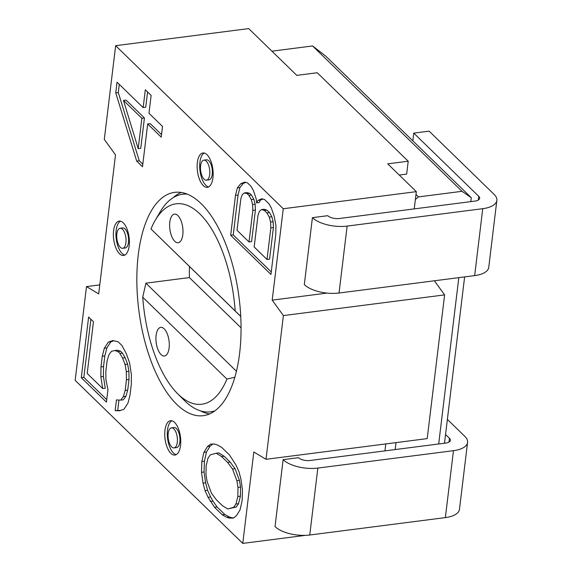 <?xml version="1.0" encoding="UTF-8"?>
<svg xmlns="http://www.w3.org/2000/svg" width="572" height="572" viewBox="0 0 572 572"><rect width="100%" height="100%" fill="white"/><g stroke="black" fill="none" stroke-linecap="round" stroke-linejoin="round"><path stroke-width="0.86" d="M272.2 300.128L283.397 315.587L266.009 459.302L253.825 452.009L242.764 543.4L75.154 380.344L86.494 286.601L98.684 293.894L115.508 154.876L104.304 139.418L115.651 45.681L283.262 208.737L272.2 300.128L326.998 293.093M176.805 404.418A112.577 50.508 -97.3 0 0 203.282 415.68A112.577 50.508 -97.3 0 0 241.048 326.183A112.577 50.508 -97.3 0 0 201.101 203.618A112.577 50.508 -97.3 0 0 174.617 192.356A112.577 50.508 -97.3 0 0 136.851 281.86A112.577 50.508 -97.3 0 0 176.805 404.418M107.951 389.668L105.913 379.708L105.806 371.636L107.1 360.932L108.93 354.74L111.519 351.272L114.85 350.536L117.968 351.573L119.905 353.453L122.587 358.065L125.061 364.45L126.348 371.686L126.455 379.758L125.161 390.462L123.33 396.653L120.742 400.121L116.445 399.921L115.151 410.617L119.448 410.818L123.967 409.23L127.949 403.138L129.994 395.166L131.288 384.47L131.403 374.61L129.579 362.87L126.355 353.753L121.95 345.481L118.082 341.713L112.813 340.576L108.294 342.163L104.311 348.255L102.266 356.227L100.972 366.931L100.858 376.784L102.681 388.524L87.201 373.466L93.458 321.75L88.624 317.045L81.281 377.677L106.442 402.145L107.951 389.668M115.744 92.886L136.694 161.104L142.5 166.752L147.676 123.952L161.225 137.13L162.519 126.426L148.97 113.249L151.13 95.417L145.324 89.768L143.164 107.608L117.038 82.189L115.744 92.886L118.304 92.557L119.298 84.384M222.215 514.779L214.507 507.278L208.051 497.282L205.026 490.619L203.06 483.133L201.494 472.322L201.845 461.511L203.904 452.366L207.486 446.553L210.66 444.072L214.486 444.079L217.26 444.916L221.75 447.426L229.458 454.926L235.914 464.922L238.939 471.585L240.905 479.071L242.471 489.882L242.12 500.693L240.054 509.838L236.479 515.651L233.304 518.132L229.472 518.125L226.705 517.288L222.215 514.779L224.775 514.45L217.06 506.949L214.507 507.278M256.621 202.903L256.163 198.741L253.339 190.419L250.972 186.257L247.547 182.918L244.773 182.082L240.74 183.734L237.366 187.888L235.5 195.367L230.673 235.264L270.949 274.453L275.783 234.549L275.933 225.404L274.167 216.252L271.335 207.929L268.969 203.768L264.686 199.599L261.912 198.756L257.879 200.407L256.621 202.903L259.18 202.574L260.439 200.086L257.879 200.407M174.624 422.436A17.317 7.772 -97.3 0 0 170.549 420.706A17.317 7.772 -97.3 0 0 164.736 434.477A17.317 7.772 -97.3 0 0 170.885 453.331A17.317 7.772 -97.3 0 0 174.953 455.062A17.317 7.772 -97.3 0 0 180.766 441.291A17.317 7.772 -97.3 0 0 174.624 422.436M123.259 222.844A17.317 7.772 -97.3 0 0 119.183 221.114A17.317 7.772 -97.3 0 0 113.37 234.877A17.317 7.772 -97.3 0 0 119.519 253.739A17.317 7.772 -97.3 0 0 123.595 255.47A17.317 7.772 -97.3 0 0 129.401 241.699A17.317 7.772 -97.3 0 0 123.259 222.844M207.021 154.705A17.317 7.772 -97.3 0 0 202.946 152.974A17.317 7.772 -97.3 0 0 197.133 166.745A17.317 7.772 -97.3 0 0 203.282 185.6A17.317 7.772 -97.3 0 0 207.357 187.33A17.317 7.772 -97.3 0 0 213.163 173.566A17.317 7.772 -97.3 0 0 207.021 154.705M266.009 459.302L427.212 438.61L444.608 294.895L434.384 280.78M444.608 294.895L283.397 315.587M458.815 277.649L438.688 443.979M396.024 442.614L395.188 449.563M385.793 443.929L384.949 450.879M414.235 208.887L416.323 191.656L387.737 163.849L408.208 161.225L317.253 72.744L296.782 75.368L248.713 28.6L115.651 45.681M271.907 51.173L312.584 45.953L325.783 56.149L471.299 197.726L470.827 201.63M312.584 45.953L461.997 191.313L471.299 197.726M415.98 194.444L418.504 196.897L461.997 191.313M399.242 175.046L406.649 174.095L408.208 161.225M415.379 199.421L418.504 196.897M413.771 133.119L429.122 131.145L494.086 194.351A25.983 11.411 -173.1 0 1 496.846 200.429A25.983 11.411 -173.1 0 1 482.747 208.68L347.132 226.09A25.983 11.411 -173.1 0 1 312.412 217.667L327.763 215.694A8.659 3.804 6.9 0 0 339.339 218.504L474.953 201.094A8.659 3.804 6.9 0 0 479.651 198.348A8.659 3.804 6.9 0 0 478.735 196.318L413.771 133.119L412.834 140.841M283.126 459.652L275.025 526.59A25.983 11.411 6.9 0 0 309.752 535.006L317.846 468.075A25.983 11.411 -173.1 0 1 283.126 459.652L298.477 457.686A8.659 3.804 6.9 0 0 310.053 460.489L445.674 443.086A8.659 3.804 6.9 0 0 450.371 440.333A8.659 3.804 6.9 0 0 449.449 438.309L445.552 434.513L464.621 276.898M445.552 434.513L444.494 443.236M312.412 217.667L304.311 284.599A25.983 11.411 6.9 0 0 339.032 293.021L474.653 275.611A25.983 11.411 6.9 0 0 488.745 267.36L496.846 200.429M416.323 191.656L283.262 208.737M309.752 535.006L445.366 517.603A25.983 11.411 6.9 0 0 459.466 509.345L467.567 442.413A25.983 11.411 -173.1 0 0 464.8 436.336L447.383 419.39M467.567 442.413A25.983 11.411 -173.1 0 1 453.467 450.672L317.846 468.075M305.469 535.349L242.764 543.4M99.771 284.899L86.494 286.601M209.559 413.949A112.577 50.508 82.7 0 1 200.45 410.86M173.094 197.74A112.577 50.508 82.7 0 1 181.131 192.449M241.062 327.849L189.389 277.584A109.695 49.213 82.7 0 1 189.468 266.573M214.972 410.818A109.695 49.213 82.7 0 1 210.589 411.833A109.695 49.213 82.7 0 1 184.198 400.278L177.506 393.586A101.037 45.331 82.7 0 1 142.735 297.183L145.889 283.169L189.389 277.584M240.748 316.459L150.987 228.964A101.037 45.331 82.7 0 1 155.255 220.249L160.046 212.083A109.695 49.213 82.7 0 1 182.661 194.23A109.695 49.213 82.7 0 1 187.158 194.115M150.987 228.964L240.74 316.359M155.255 220.249A101.037 45.331 82.7 0 1 203.067 217.303A101.037 45.331 82.7 0 1 235.171 310.861M177.871 215.551A14.436 6.478 -97.3 0 0 174.481 214.107A14.436 6.478 -97.3 0 0 169.634 225.582A14.436 6.478 -97.3 0 0 174.76 241.298A14.436 6.478 -97.3 0 0 178.149 242.742A14.436 6.478 -97.3 0 0 182.997 231.267A14.436 6.478 -97.3 0 0 177.871 215.551M236.45 371.271L145.889 283.169M234.863 377.248L226.912 379.079A101.037 45.331 82.7 0 1 177.506 393.586M142.735 297.183L226.912 379.079M164.164 328.821A14.436 6.478 -97.3 0 0 160.768 327.377A14.436 6.478 -97.3 0 0 155.927 338.853A14.436 6.478 -97.3 0 0 161.054 354.568A14.436 6.478 -97.3 0 0 164.443 356.013A14.436 6.478 -97.3 0 0 169.291 344.537A14.436 6.478 -97.3 0 0 164.164 328.821M106.742 399.628L83.841 377.348L81.281 377.677M83.841 377.348L90.876 319.233M100.858 376.784L103.418 376.455L105.241 388.195L102.681 388.524M103.418 376.455L103.525 366.602L100.972 366.931M103.525 366.602L104.826 355.898L102.266 356.227M104.826 355.898L106.871 347.926L104.311 348.255M106.871 347.926L110.854 341.834L108.294 342.163M110.854 341.834L113.814 340.79M120.578 410.424L115.151 410.617M117.71 410.288L118.947 400.035M123.33 396.653L125.89 396.324L123.302 399.792L120.742 400.121M125.89 396.324L127.72 390.133L125.161 390.462M127.72 390.133L129.015 379.429L126.455 379.758M129.015 379.429L128.907 371.357L126.348 371.686M128.907 371.357L127.62 364.128L125.061 364.45M127.62 364.128L125.146 357.736L122.587 358.065M125.146 357.736L122.465 353.124L119.905 353.453M122.465 353.124L120.528 351.244L117.968 351.573M120.528 351.244L117.41 350.207L114.85 350.536M142.8 164.228L139.253 160.775L118.304 92.557M139.253 160.775L136.694 161.104M147.576 91.963L145.724 107.279L143.164 107.608M161.526 134.606L150.236 123.623L147.676 123.952M138.202 148.62L140.762 148.291L144.43 117.975L126.047 100.093L123.488 100.422L138.202 148.62L141.87 118.304L123.488 100.422M144.43 117.975L141.87 118.304M217.06 506.949L212.977 501.115L210.417 501.444M212.977 501.115L210.61 496.954L208.051 497.282M210.61 496.954L207.586 490.297L205.026 490.619M207.586 490.297L205.62 482.804L203.06 483.133M205.62 482.804L204.054 471.993L201.494 472.322M204.054 471.993L204.404 461.182L201.845 461.511M204.404 461.182L206.463 452.037L203.904 452.366M206.463 452.037L210.046 446.224L207.486 446.553M210.046 446.224L212.791 444.072M233.733 517.803L229.472 518.125M232.032 517.796L229.265 516.959L226.705 517.288M229.265 516.959L224.775 514.45M227.706 508.973L236.215 506.999L238.531 503.675L240.397 496.196L240.547 487.051L239.432 480.394L235.099 468.74L230.158 462.076L224.16 456.241L218.811 452.902L216.252 453.231L221.6 456.57L227.599 462.405L232.539 469.069L236.872 480.723L237.988 487.38L237.838 496.525L235.971 504.003L233.655 507.328L227.706 508.973L222.365 505.634L216.366 499.799L211.425 493.136L207.093 481.481L205.977 474.824L206.127 465.679L207.993 458.201L210.31 454.876L216.252 453.231M224.16 456.241L221.6 456.57M230.158 462.076L227.599 462.405M235.099 468.74L232.539 469.069M239.432 480.394L236.872 480.723M240.547 487.051L237.988 487.38M240.397 496.196L237.838 496.525M238.531 503.675L235.971 504.003M236.215 506.999L233.655 507.328M260.439 200.086L262.927 199.063M271.257 271.929L233.233 234.942L230.673 235.264M233.233 234.942L238.059 195.038L235.5 195.367M238.059 195.038L239.925 187.559L237.366 187.888M239.925 187.559L243.3 183.405L240.74 183.734M243.3 183.405L245.781 182.389M249.02 241.963L251.58 241.634L255.405 210.046L255.148 204.225L253.839 199.235L251.465 195.073L249.749 193.4L246.982 192.564L244.423 192.893L247.197 193.729L248.906 195.395L251.28 199.564L252.588 204.554L252.845 210.374L249.02 241.963L237.022 230.294L240.848 198.706L242.306 194.552L244.423 192.893M267.017 259.473L269.576 259.145L273.402 227.556L273.144 221.736L271.836 216.745L269.462 212.577L266.895 210.074L264.121 209.238L261.561 209.567L264.335 210.403L266.902 212.906L269.276 217.074L270.585 222.065L270.842 227.885L267.017 259.473L254.161 246.968L257.986 215.379L259.445 211.225L261.561 209.567M249.749 193.4L247.197 193.729M251.465 195.073L248.906 195.395M253.839 199.235L251.28 199.564M255.148 204.225L252.588 204.554M255.405 210.046L252.845 210.374M266.895 210.074L264.335 210.403M269.462 212.577L266.902 212.906M271.836 216.745L269.276 217.074M273.144 221.736L270.585 222.065M273.402 227.556L270.842 227.885M176.205 454.661A17.317 7.772 82.7 0 1 173.445 453.003A17.317 7.772 82.7 0 1 167.339 435.564A17.317 7.772 82.7 0 1 171.857 420.777M174.038 447.905L176.598 447.576A10.103 4.533 -97.3 0 0 179.987 439.546A10.103 4.533 -97.3 0 0 176.398 428.542A10.103 4.533 -97.3 0 0 174.024 427.534L171.464 427.863A10.103 4.533 82.7 0 1 173.845 428.871A10.103 4.533 82.7 0 1 177.427 439.875A10.103 4.533 82.7 0 1 174.038 447.905A10.103 4.533 82.7 0 1 171.664 446.896A10.103 4.533 82.7 0 1 168.075 435.893A10.103 4.533 82.7 0 1 171.464 427.863M124.839 255.069A17.317 7.772 82.7 0 1 122.079 253.41A17.317 7.772 82.7 0 1 115.973 235.971A17.317 7.772 82.7 0 1 120.492 221.185M122.673 248.312L125.232 247.983A10.103 4.533 -97.3 0 0 128.621 239.947A10.103 4.533 -97.3 0 0 125.039 228.95A10.103 4.533 -97.3 0 0 122.658 227.942L120.099 228.271A10.103 4.533 82.7 0 1 122.48 229.279A10.103 4.533 82.7 0 1 126.062 240.276A10.103 4.533 82.7 0 1 122.673 248.312A10.103 4.533 82.7 0 1 120.299 247.297A10.103 4.533 82.7 0 1 116.709 236.3A10.103 4.533 82.7 0 1 120.099 228.271M208.601 186.93A17.317 7.772 82.7 0 1 205.841 185.271A17.317 7.772 82.7 0 1 199.735 167.832A17.317 7.772 82.7 0 1 204.254 153.046M206.435 180.173L208.994 179.844A10.103 4.533 -97.3 0 0 212.384 171.815A10.103 4.533 -97.3 0 0 208.801 160.818A10.103 4.533 -97.3 0 0 206.42 159.802L203.868 160.131A10.103 4.533 82.7 0 1 206.242 161.147A10.103 4.533 82.7 0 1 209.824 172.143A10.103 4.533 82.7 0 1 206.435 180.173A10.103 4.533 82.7 0 1 204.061 179.165A10.103 4.533 82.7 0 1 200.479 168.168A10.103 4.533 82.7 0 1 203.868 160.131M478.735 196.318L478.278 200.093M482.747 208.68L474.653 275.611M347.132 226.09L339.032 293.021M448.991 442.077L449.449 438.309M445.366 517.603L453.467 450.672M186.257 193.772L182.661 194.23M214.185 411.375L210.589 411.833"/></g></svg>
